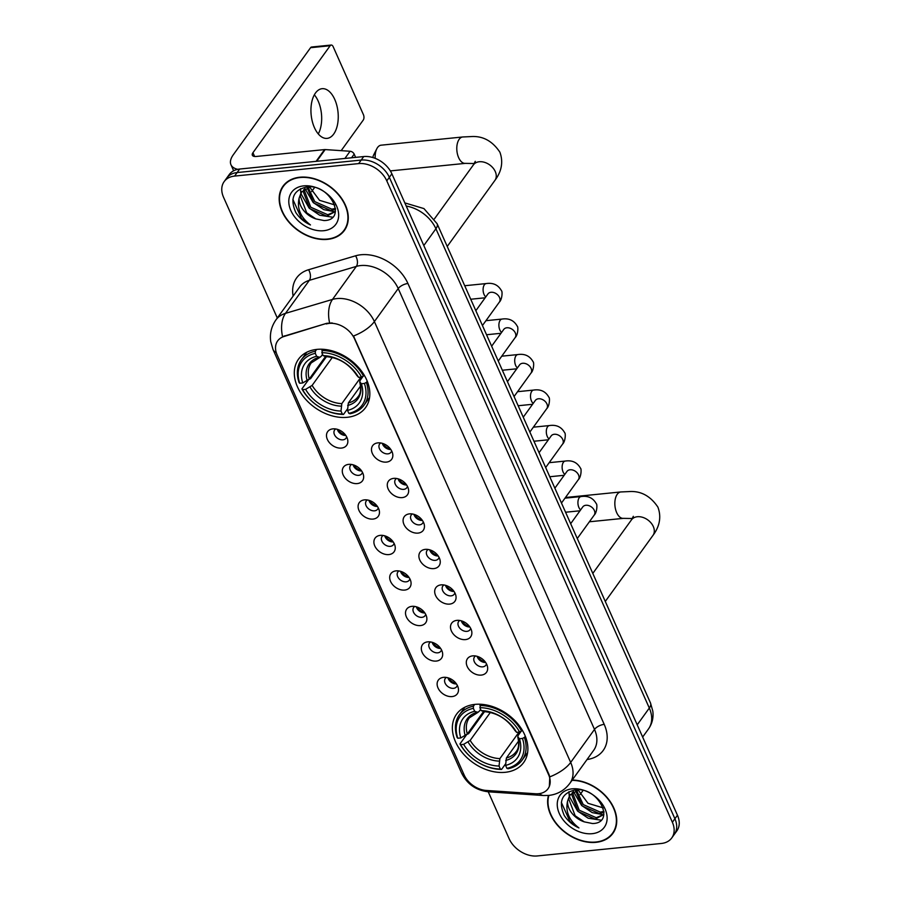 <?xml version="1.0" encoding="UTF-8"?>
<svg xmlns="http://www.w3.org/2000/svg" width="901" height="901" viewBox="0 0 901 901"><rect width="100%" height="100%" fill="white"/><g stroke="black" fill="none" stroke-linecap="round" stroke-linejoin="round"><path stroke-width="1.35" d="M475.007 704.379A41.356 29.699 -144.2 0 0 456.593 714.144A41.356 29.699 -144.2 0 0 462.551 752.966A41.356 29.699 -144.2 0 0 505.247 772.303A41.356 29.699 -144.2 0 0 523.65 762.539A41.356 29.699 -144.2 0 0 517.692 723.717A41.356 29.699 -144.2 0 0 475.007 704.379M316.949 349.385A41.356 29.699 -144.2 0 0 298.535 359.15A41.356 29.699 -144.2 0 0 304.493 397.972A41.356 29.699 -144.2 0 0 347.189 417.309A41.356 29.699 -144.2 0 0 365.603 407.556A41.356 29.699 -144.2 0 0 359.645 368.734A41.356 29.699 -144.2 0 0 316.949 349.385M341.445 448.079A11.702 8.402 35.8 0 1 327.401 439.519A11.702 8.402 35.8 0 1 332.762 428.876A11.702 8.402 35.8 0 1 332.886 428.865A11.702 8.402 35.8 0 1 347.662 439.632A11.702 8.402 35.8 0 1 341.445 448.079M335.735 428.955A7.017 5.046 -144.2 0 0 334.654 429.957A7.017 5.046 -144.2 0 0 335.668 436.557A7.017 5.046 -144.2 0 0 342.909 439.834A7.017 5.046 -144.2 0 0 346.04 438.179A7.017 5.046 -144.2 0 0 346.648 436.827M357.258 483.578A11.702 8.402 35.8 0 1 343.202 475.018A11.702 8.402 35.8 0 1 348.563 464.375A11.702 8.402 35.8 0 1 348.698 464.364A11.702 8.402 35.8 0 1 363.475 475.131A11.702 8.402 35.8 0 1 357.258 483.578M351.548 464.454A7.017 5.046 -144.2 0 0 350.455 465.457A7.017 5.046 -144.2 0 0 351.469 472.056A7.017 5.046 -144.2 0 0 358.722 475.334A7.017 5.046 -144.2 0 0 361.842 473.678A7.017 5.046 -144.2 0 0 362.45 472.327M373.059 519.077A11.702 8.402 35.8 0 1 359.015 510.518A11.702 8.402 35.8 0 1 364.376 499.875A11.702 8.402 35.8 0 1 364.5 499.864A11.702 8.402 35.8 0 1 379.276 510.63A11.702 8.402 35.8 0 1 373.059 519.077M367.349 499.954A7.017 5.046 -144.2 0 0 366.268 500.956A7.017 5.046 -144.2 0 0 367.27 507.545A7.017 5.046 -144.2 0 0 374.523 510.833A7.017 5.046 -144.2 0 0 377.654 509.178A7.017 5.046 -144.2 0 0 378.262 507.826M388.86 554.577A11.702 8.402 35.8 0 1 374.816 546.017A11.702 8.402 35.8 0 1 380.177 535.374A11.702 8.402 35.8 0 1 380.301 535.363A11.702 8.402 35.8 0 1 395.077 546.13A11.702 8.402 35.8 0 1 388.86 554.577M383.15 535.453A7.017 5.046 -144.2 0 0 382.069 536.455A7.017 5.046 -144.2 0 0 383.083 543.044A7.017 5.046 -144.2 0 0 390.324 546.333A7.017 5.046 -144.2 0 0 393.455 544.677A7.017 5.046 -144.2 0 0 394.064 543.326M404.673 590.076A11.702 8.402 35.8 0 1 390.617 581.517A11.702 8.402 35.8 0 1 395.978 570.874A11.702 8.402 35.8 0 1 396.113 570.862A11.702 8.402 35.8 0 1 410.89 581.629A11.702 8.402 35.8 0 1 404.673 590.076M398.963 570.952A7.017 5.046 -144.2 0 0 397.87 571.955A7.017 5.046 -144.2 0 0 398.884 578.543A7.017 5.046 -144.2 0 0 406.137 581.832A7.017 5.046 -144.2 0 0 409.257 580.176A7.017 5.046 -144.2 0 0 409.865 578.825M420.474 625.576A11.702 8.402 35.8 0 1 406.43 617.016A11.702 8.402 35.8 0 1 411.791 606.373A11.702 8.402 35.8 0 1 411.915 606.35A11.702 8.402 35.8 0 1 426.691 617.129A11.702 8.402 35.8 0 1 420.474 625.576M414.764 606.452A7.017 5.046 -144.2 0 0 413.683 607.454A7.017 5.046 -144.2 0 0 414.685 614.043A7.017 5.046 -144.2 0 0 421.938 617.331A7.017 5.046 -144.2 0 0 425.069 615.676A7.017 5.046 -144.2 0 0 425.677 614.324M436.275 661.075A11.702 8.402 35.8 0 1 422.231 652.515A11.702 8.402 35.8 0 1 427.592 641.872A11.702 8.402 35.8 0 1 427.716 641.85A11.702 8.402 35.8 0 1 442.492 652.628A11.702 8.402 35.8 0 1 436.275 661.075M430.565 641.951A7.017 5.046 -144.2 0 0 429.484 642.954A7.017 5.046 -144.2 0 0 430.498 649.542A7.017 5.046 -144.2 0 0 437.74 652.831A7.017 5.046 -144.2 0 0 440.871 651.175A7.017 5.046 -144.2 0 0 441.479 649.824M452.088 696.574A11.702 8.402 35.8 0 1 438.044 688.015A11.702 8.402 35.8 0 1 443.393 677.372A11.702 8.402 35.8 0 1 443.529 677.349A11.702 8.402 35.8 0 1 458.305 688.127A11.702 8.402 35.8 0 1 452.088 696.574M446.378 677.451A7.017 5.046 -144.2 0 0 445.285 678.453A7.017 5.046 -144.2 0 0 446.299 685.042A7.017 5.046 -144.2 0 0 453.552 688.33A7.017 5.046 -144.2 0 0 456.672 686.675A7.017 5.046 -144.2 0 0 457.28 685.323M386.439 462.1A11.702 8.402 35.8 0 1 372.395 453.541A11.702 8.402 35.8 0 1 377.756 442.887A11.702 8.402 35.8 0 1 377.879 442.875A11.702 8.402 35.8 0 1 392.656 453.654A11.702 8.402 35.8 0 1 386.439 462.1M380.729 442.977A7.017 5.046 -144.2 0 0 379.648 443.979A7.017 5.046 -144.2 0 0 380.65 450.568A7.017 5.046 -144.2 0 0 387.903 453.856A7.017 5.046 -144.2 0 0 391.034 452.201A7.017 5.046 -144.2 0 0 391.642 450.849M402.24 497.6A11.702 8.402 35.8 0 1 388.196 489.04A11.702 8.402 35.8 0 1 393.557 478.386A11.702 8.402 35.8 0 1 393.681 478.375A11.702 8.402 35.8 0 1 408.457 489.153A11.702 8.402 35.8 0 1 402.24 497.6M396.541 478.476A7.017 5.046 -144.2 0 0 395.449 479.478A7.017 5.046 -144.2 0 0 396.463 486.067A7.017 5.046 -144.2 0 0 403.716 489.356A7.017 5.046 -144.2 0 0 406.835 487.7A7.017 5.046 -144.2 0 0 407.443 486.349M418.053 533.099A11.702 8.402 35.8 0 1 404.008 524.54A11.702 8.402 35.8 0 1 409.358 513.885A11.702 8.402 35.8 0 1 409.493 513.874A11.702 8.402 35.8 0 1 424.27 524.652A11.702 8.402 35.8 0 1 418.053 533.099M412.343 513.975A7.017 5.046 -144.2 0 0 411.25 514.978A7.017 5.046 -144.2 0 0 412.264 521.566A7.017 5.046 -144.2 0 0 419.517 524.855A7.017 5.046 -144.2 0 0 422.637 523.199A7.017 5.046 -144.2 0 0 423.245 521.848M433.854 568.599A11.702 8.402 35.8 0 1 419.81 560.039A11.702 8.402 35.8 0 1 425.171 549.385A11.702 8.402 35.8 0 1 425.295 549.373A11.702 8.402 35.8 0 1 440.071 560.14A11.702 8.402 35.8 0 1 433.854 568.599M428.144 549.475A7.017 5.046 -144.2 0 0 427.063 550.477A7.017 5.046 -144.2 0 0 428.065 557.066A7.017 5.046 -144.2 0 0 435.318 560.354A7.017 5.046 -144.2 0 0 438.449 558.699A7.017 5.046 -144.2 0 0 439.057 557.347M449.655 604.098A11.702 8.402 35.8 0 1 435.611 595.538A11.702 8.402 35.8 0 1 440.972 584.884A11.702 8.402 35.8 0 1 441.096 584.873A11.702 8.402 35.8 0 1 455.883 595.64A11.702 8.402 35.8 0 1 449.655 604.098M443.956 584.974A7.017 5.046 -144.2 0 0 442.864 585.977A7.017 5.046 -144.2 0 0 443.878 592.565A7.017 5.046 -144.2 0 0 451.131 595.854A7.017 5.046 -144.2 0 0 454.25 594.198A7.017 5.046 -144.2 0 0 454.859 592.847M465.468 639.597A11.702 8.402 35.8 0 1 451.424 631.038A11.702 8.402 35.8 0 1 456.784 620.384A11.702 8.402 35.8 0 1 456.908 620.372A11.702 8.402 35.8 0 1 471.685 631.139A11.702 8.402 35.8 0 1 465.468 639.597M459.758 620.474A7.017 5.046 -144.2 0 0 458.665 621.476A7.017 5.046 -144.2 0 0 459.679 628.065A7.017 5.046 -144.2 0 0 466.932 631.353A7.017 5.046 -144.2 0 0 470.052 629.686A7.017 5.046 -144.2 0 0 470.66 628.346M481.269 675.097A11.702 8.402 35.8 0 1 467.225 666.537A11.702 8.402 35.8 0 1 472.586 655.883A11.702 8.402 35.8 0 1 472.71 655.872A11.702 8.402 35.8 0 1 487.486 666.639A11.702 8.402 35.8 0 1 481.269 675.097M475.559 655.973A7.017 5.046 -144.2 0 0 474.478 656.975A7.017 5.046 -144.2 0 0 475.491 663.564A7.017 5.046 -144.2 0 0 482.733 666.853A7.017 5.046 -144.2 0 0 485.864 665.186A7.017 5.046 -144.2 0 0 486.472 663.846M345.826 435.453A7.017 5.046 35.8 0 1 337.312 429.304M361.628 470.953A7.017 5.046 35.8 0 1 353.113 464.803M377.429 506.452A7.017 5.046 35.8 0 1 368.914 500.303M393.241 541.952A7.017 5.046 35.8 0 1 384.727 535.802M409.043 577.451A7.017 5.046 35.8 0 1 400.528 571.302M424.844 612.95A7.017 5.046 35.8 0 1 416.33 606.801M440.657 648.45A7.017 5.046 35.8 0 1 432.142 642.3M456.458 683.949A7.017 5.046 35.8 0 1 447.943 677.8M390.809 449.475A7.017 5.046 35.8 0 1 382.294 443.326M406.621 484.975A7.017 5.046 35.8 0 1 398.107 478.825M422.423 520.474A7.017 5.046 35.8 0 1 413.908 514.325M438.224 555.973A7.017 5.046 35.8 0 1 429.709 549.824M454.036 591.473A7.017 5.046 35.8 0 1 445.522 585.323M469.838 626.972A7.017 5.046 35.8 0 1 461.323 620.823M485.639 662.472A7.017 5.046 35.8 0 1 477.125 656.322M326.308 323.955A21.061 15.126 35.8 0 1 329.248 323.38A21.061 15.126 35.8 0 1 354.577 338.911L548.585 774.635A21.061 15.126 35.8 0 1 548.033 788.735A21.061 15.126 35.8 0 1 535.476 793.758L486.247 790.447A21.061 15.126 35.8 0 1 464.094 774.871L277.136 354.96A21.061 15.126 35.8 0 1 277.688 340.86A21.061 15.126 35.8 0 1 284.119 336.456L326.759 323.313L332.199 322.952M299.887 177.215A37.842 27.176 -144.2 0 0 283.049 186.147A37.842 27.176 -144.2 0 0 288.489 221.669A37.842 27.176 -144.2 0 0 327.57 239.362A37.842 27.176 -144.2 0 0 344.407 230.431A37.842 27.176 -144.2 0 0 338.956 194.909A37.842 27.176 -144.2 0 0 299.887 177.215M284.412 184.457A37.842 27.176 -144.2 0 0 283.624 186M548.461 795.459A37.842 27.176 -144.2 0 0 560.197 828.154A37.842 27.176 -144.2 0 0 596.023 842.334A37.842 27.176 -144.2 0 0 612.871 833.402A37.842 27.176 -144.2 0 0 608.794 799.604A37.842 27.176 -144.2 0 0 572.248 780.029M276.269 352.674A27.312 11.961 -24 0 1 273.048 349.577L270.728 341.603C269.624 333.73 271.37 326.489 275.954 319.878A31.208 22.412 35.8 0 1 285.493 313.357L332.503 299.425A31.208 22.412 35.8 0 1 336.861 298.58A31.208 22.412 35.8 0 1 374.388 321.578A27.312 11.961 156 0 1 353.507 336.005L548.889 774.207L549.779 776.865L549.351 786.348M224.158 181.608L229.237 174.569A23.403 16.804 -144.2 0 1 239.666 169.039L363.722 156.56A23.403 16.804 -144.2 0 1 391.879 173.814L677.451 815.225A23.403 16.804 -144.2 0 1 676.842 830.902L674.297 834.416A23.403 16.804 -144.2 0 0 674.905 818.75L389.333 177.328A23.403 16.804 -144.2 0 0 361.188 160.074L237.121 172.564A23.403 16.804 -144.2 0 0 226.703 178.083A23.403 16.804 -144.2 0 1 237.121 172.564L361.188 160.074A23.403 16.804 -144.2 0 1 389.333 177.328L674.905 818.75A23.403 16.804 -144.2 0 1 674.297 834.416L671.763 837.941A23.403 16.804 -144.2 0 0 672.371 822.275L386.788 180.853A23.403 16.804 -144.2 0 0 358.643 163.599L234.575 176.089A23.403 16.804 -144.2 0 0 224.158 181.608A23.403 16.804 -144.2 0 0 223.549 197.285L277.305 318.019M549.779 776.865A27.312 11.961 -24 0 0 570.671 762.437L374.388 321.578L398.219 288.557A31.208 22.412 -144.2 0 0 360.693 265.558A31.208 22.412 -144.2 0 0 356.334 266.403L309.325 280.346L285.493 313.357A27.312 16.623 73.5 0 0 282.554 336.636L326.759 323.313M488.241 791.799L509.121 838.696A23.403 16.804 -144.2 0 0 537.278 855.95L661.334 843.471A23.403 16.804 -144.2 0 0 671.763 837.941M612.815 832.817A37.842 27.176 -144.2 0 0 614.043 831.578M344.362 229.845A37.842 27.176 -144.2 0 0 345.579 228.606M327.423 239.047A37.448 26.895 -144.2 0 0 344.092 230.206A37.448 26.895 -144.2 0 0 338.697 195.055A37.448 26.895 -144.2 0 0 300.033 177.531A37.448 26.895 -144.2 0 0 283.364 186.372A37.448 26.895 -144.2 0 0 288.759 221.533A37.448 26.895 -144.2 0 0 327.423 239.047M334.834 204.944L319.551 200.326L309.662 187.025M335.544 209.404L330.802 210.541L313.762 203.018L307.128 187.746M335.487 208.446L331.805 209.145L314.776 201.621L308.131 187.408M335.42 211.51L326.759 216.127L309.73 208.615L303.277 191.665L303.795 189.604M335.431 211.465L327.773 214.731L310.744 207.219L304.279 190.269L304.538 189.075M315.834 218.898L324.022 220.554C347.842 220.407 330.059 183.376 306.982 186.935C293.422 189.953 289.694 198.479 295.81 212.523C299.391 218.008 304.29 222.153 310.473 224.957C300.585 217.411 296.801 208.48 299.121 198.164A19.507 14.011 -144.2 0 0 315.834 218.898L306.7 212.805L300.247 195.855L301.88 191.417M299.121 198.164L301.351 192.104L310.304 186.912M303.738 185.865A27.312 19.608 -144.2 0 0 290.877 210.586A27.312 19.608 -144.2 0 0 323.718 230.712A27.312 19.608 -144.2 0 0 336.58 205.991A27.312 19.608 -144.2 0 0 303.738 185.865M310.473 224.957L301.531 218.549L292.893 199.47M332.66 217.209L319.709 215.238L309.099 208.063L300.866 193.512M300.765 192.994L300.472 188.714M335.116 211.791L323.741 209.64L313.131 202.466L305.079 188.737M314.336 94.819A24.969 13.504 -95.7 0 1 318.188 101.115A24.969 13.504 -95.7 0 1 318.278 133.922M334.755 99.448A24.969 13.504 84.3 0 0 322.096 88.692A24.969 13.504 84.3 0 0 311.656 102.556A24.969 13.504 84.3 0 0 314.426 127.627A24.969 13.504 84.3 0 0 327.097 138.382A24.969 13.504 84.3 0 0 337.526 124.518A24.969 13.504 84.3 0 0 334.755 99.448M355.625 157.371L354.183 154.139L351.559 157.776M237.751 169.332A31.208 13.673 156 0 1 230.96 164.748A31.208 13.673 156 0 1 233.359 154.679L310.575 47.697A3.897 2.106 -95.7 0 1 311.611 47.021L331.196 45.05A3.897 2.106 84.3 0 0 330.16 45.726L252.944 152.708A7.805 3.413 -24 0 0 252.348 155.231A7.805 3.413 -24 0 0 256.301 156.459L324.574 149.589A3.897 2.804 35.8 0 1 325.16 149.577L350.084 151.255A3.897 2.804 35.8 0 1 354.183 154.139M341.175 150.658L363.261 120.058A3.897 2.106 84.3 0 0 363.418 114.652L333.179 46.728A3.897 2.106 84.3 0 0 331.196 45.05M314.539 187.566L311.622 191.586M548.867 795.425A37.448 26.895 -144.2 0 0 560.321 827.884A37.448 26.895 -144.2 0 0 595.876 842.018A37.448 26.895 -144.2 0 0 612.556 833.177A37.448 26.895 -144.2 0 0 608.412 799.57A37.448 26.895 -144.2 0 0 572.011 780.345M603.298 807.915L588.004 803.298L578.127 789.997M604.008 812.375L599.255 813.513L582.226 805.99L575.593 790.718M603.952 811.418L600.269 812.116L583.24 804.593L576.595 790.38M603.884 814.481L595.223 819.099L578.194 811.587L571.73 794.637L572.248 792.576M603.884 814.436L596.237 817.703L579.197 810.19L572.743 793.229L572.991 792.047M584.287 821.87L592.475 823.525C616.295 823.379 598.523 786.348 575.446 789.907C561.886 792.925 558.158 801.451 564.263 815.495C567.855 820.98 572.743 825.125 578.938 827.929C569.038 820.383 565.254 811.452 567.574 801.135A19.507 14.011 -144.2 0 0 584.287 821.87L575.165 815.777L568.7 798.827L570.344 794.389M567.574 801.135L569.815 795.076L578.769 789.884M572.203 788.837A27.312 19.608 -144.2 0 0 559.33 813.558A27.312 19.608 -144.2 0 0 592.171 833.684A27.312 19.608 -144.2 0 0 605.044 808.963A27.312 19.608 -144.2 0 0 572.203 788.837M578.938 827.929L569.984 821.521L561.357 802.442M601.125 820.18L588.162 818.209L577.552 811.035L569.331 796.484M569.229 795.966L568.936 791.686M603.58 814.763L592.205 812.612L581.596 805.438L573.543 791.709M347.561 408.817L343.518 414.415L342.312 414.01A37.144 26.67 -144.2 0 1 302.59 389.66L305.608 389.356A33.551 24.09 -144.2 0 0 340.995 411.047L341.828 403.614L360.974 377.091M332.3 357.46L312.118 385.414L305.608 389.356M315.305 353.35L315.361 351.176A38.698 27.796 -144.2 0 0 301.328 359.826A38.698 27.796 -144.2 0 0 299.053 382.508L299.729 383.263A37.144 26.67 -144.2 0 1 315.305 353.35L316.623 356.312A33.551 24.09 -144.2 0 0 302.759 382.959L309.268 379.006L325.531 356.469M322.569 354.341L320.914 356.638L319.371 357.246L316.623 356.312M308.705 379.49L310.597 378.657L326.466 356.661M350.05 413.762A38.698 27.796 -144.2 0 0 364.083 405.123A38.698 27.796 -144.2 0 0 366.358 382.429L364.409 383.443A37.144 26.67 -144.2 0 1 348.845 413.356L350.05 413.762M367.248 381.202L366.358 382.429M302.59 389.66L301.914 388.917A38.698 27.796 -144.2 0 0 343.518 414.415M301.914 388.917L308.48 379.817M315.361 351.176L316.634 349.419M348.845 413.356L347.516 410.394A33.551 24.09 -144.2 0 0 361.38 383.747L364.409 383.443M340.995 411.047L342.312 414.01M302.759 382.959L299.729 383.263M361.38 383.747L359.668 381.754C361.267 388.691 360.727 393.669 358.046 396.688A28.866 20.734 -144.2 0 1 348.36 402.961L347.516 410.394M347.662 405.461A30.015 21.556 -144.2 0 0 359.837 382.047L359.995 380.594L363.171 376.19M320.914 356.638L319.371 357.246A30.015 21.556 -144.2 0 0 307.185 380.661M322.795 349.273L321.826 352.685A37.144 26.67 -144.2 0 1 361.549 377.035L363.497 376.021A38.698 27.796 -144.2 0 0 321.894 350.523M363.497 376.021L364.184 375.086M361.549 377.035L358.53 377.339A33.551 24.09 -144.2 0 0 323.155 355.658L321.826 352.685M356.83 375.368L358.53 377.339M323.155 355.658L326.263 356.661C339.024 357.72 349.228 364.004 356.886 375.514M356.987 375.649A30.015 21.556 -144.2 0 0 325.892 356.582L327.446 355.974M360.558 386.056L348.36 402.961M474.298 163.531L465.366 163.363A13.267 7.174 -95.7 0 1 458.643 157.652A13.267 7.174 -95.7 0 1 457.167 144.329A13.267 7.174 -95.7 0 1 462.72 136.975L381.089 145.185A13.267 7.174 84.3 0 0 376.821 148.733A13.267 7.174 84.3 0 0 375.221 158.362M372.935 157.562A5.462 2.951 -95.7 0 1 373.588 155.062L376.821 148.733M505.619 763.811L501.575 769.409L500.359 769.003A37.144 26.67 -144.2 0 1 460.636 744.654L463.666 744.35A33.551 24.09 -144.2 0 0 499.041 766.041L499.886 758.608L519.021 732.085M490.347 712.454L470.176 740.397L463.666 744.35M473.352 708.332L473.419 706.17A38.698 27.796 -144.2 0 0 459.375 714.808A38.698 27.796 -144.2 0 0 457.111 737.502L457.787 738.246A37.144 26.67 -144.2 0 1 473.352 708.332L474.669 711.306A33.551 24.09 -144.2 0 0 460.805 737.942L467.326 733.988L483.589 711.452M480.616 709.335L478.96 711.621L477.417 712.24L474.669 711.306M466.763 734.484L468.644 733.639L484.524 711.655M508.096 768.756A38.698 27.796 -144.2 0 0 522.141 760.106A38.698 27.796 -144.2 0 0 524.405 737.423L522.456 738.437A37.144 26.67 -144.2 0 1 506.891 768.35L508.096 768.756M525.294 736.196L524.405 737.423M460.636 744.654L459.96 743.911A38.698 27.796 -144.2 0 0 501.575 769.409M459.96 743.911L466.527 734.811M473.419 706.17L474.681 704.413M506.891 768.35L505.574 765.377A33.551 24.09 -144.2 0 0 519.438 738.741L522.456 738.437M499.041 766.041L500.359 769.003M460.805 737.942L457.787 738.246M519.438 738.741L517.726 736.748C519.325 743.674 518.785 748.652 516.093 751.682A28.866 20.734 -144.2 0 1 506.407 757.955L505.574 765.377M505.709 760.455A30.015 21.556 -144.2 0 0 517.895 737.041L518.052 735.588L521.229 731.184M478.96 711.621L477.417 712.24A30.015 21.556 -144.2 0 0 465.231 735.644M480.841 704.267L479.884 707.679A37.144 26.67 -144.2 0 1 519.607 732.029L521.555 731.015A38.698 27.796 -144.2 0 0 479.94 705.517M521.555 731.015L522.231 730.069M519.607 732.029L516.588 732.333A33.551 24.09 -144.2 0 0 481.202 710.641L479.884 707.679M514.876 730.362L516.588 732.333M481.202 710.641L484.321 711.644C497.07 712.714 507.286 718.998 514.944 730.497M515.045 730.632A30.015 21.556 -144.2 0 0 483.95 711.576L485.493 710.968M518.604 741.05L506.407 757.955M382.565 443.405A11.702 8.402 -144.2 0 0 390.651 449.25M398.366 478.904A11.702 8.402 -144.2 0 0 406.464 484.749M414.167 514.403A11.702 8.402 -144.2 0 0 422.265 520.249M429.98 549.903A11.702 8.402 -144.2 0 0 438.066 555.748M445.781 585.402A11.702 8.402 -144.2 0 0 453.879 591.247M461.582 620.902A11.702 8.402 -144.2 0 0 469.68 626.747M477.395 656.401A11.702 8.402 -144.2 0 0 485.493 662.246M337.571 429.383A11.702 8.402 -144.2 0 0 345.669 435.228M353.372 464.882A11.702 8.402 -144.2 0 0 361.47 470.727M369.185 500.382A11.702 8.402 -144.2 0 0 377.271 506.227M384.986 535.881A11.702 8.402 -144.2 0 0 393.084 541.726M400.787 571.38A11.702 8.402 -144.2 0 0 408.885 577.226M416.6 606.88A11.702 8.402 -144.2 0 0 424.686 612.725M432.401 642.379A11.702 8.402 -144.2 0 0 440.499 648.224M448.202 677.879A11.702 8.402 -144.2 0 0 456.3 683.724M582.992 790.537L580.086 794.558M284.119 336.456L284.581 335.825M604.211 724.359A7.805 3.413 -24 0 0 594.502 729.416L398.219 288.557A7.805 3.413 -24 0 1 407.928 283.5L604.211 724.359A39.013 28.01 35.8 0 1 587.035 759.532M593.691 750.308A31.208 22.412 -144.2 0 0 594.502 729.416L570.671 762.437A31.208 22.412 35.8 0 1 569.86 783.329L593.691 750.308M329.597 322.862A27.312 16.623 73.5 0 1 332.503 299.425L356.334 266.403A7.805 4.753 -106.5 0 0 355.568 255.805A39.013 28.01 35.8 0 1 407.928 283.5M464.533 775.817A27.312 11.961 156 0 1 461.481 772.81L273.048 349.577M485.065 790.335A27.312 12.468 93.8 0 0 488.702 791.833C476.122 790.481 467.045 784.14 461.481 772.81M539.44 793.612A27.312 12.468 93.8 0 0 543.562 795.527L488.702 791.833M293.129 296.091A39.013 28.01 35.8 0 1 308.559 269.737L355.568 255.805M672.371 822.275L677.451 815.225M386.788 180.853L391.879 173.814M358.643 163.599L363.722 156.56M234.575 176.089L239.666 169.039M308.559 269.737A7.805 4.753 -106.5 0 1 309.325 280.346A31.208 22.412 -144.2 0 0 299.796 286.856L275.954 319.878M637.21 724.832L649.317 708.051A15.61 6.836 -24 0 0 650.511 703.017L652.831 711.204C653.63 717.748 652.189 723.661 648.495 728.943A31.208 22.412 -144.2 0 0 649.317 708.051L435.915 228.753A31.208 22.412 -144.2 0 0 406.227 206.059M423.808 245.523L435.915 228.753A15.61 6.836 -24 0 0 437.109 223.718L650.511 703.017M254.611 156.47L252.944 152.708M316.082 161.347L324.574 149.589M330.16 45.726L310.575 47.697M325.16 149.577L316.713 161.29M344.892 158.452L350.084 151.255M475.289 161.313L473.397 164.883A13.267 9.528 35.8 0 1 479.309 161.752A13.267 9.528 35.8 0 1 495.257 171.528A13.267 9.528 35.8 0 1 494.908 180.403L447.234 246.457M312.118 385.414A28.866 20.734 -144.2 0 0 341.828 403.614M320.046 357.28L311.228 362.9A28.866 20.734 -144.2 0 0 309.268 379.006M310.034 387.058A30.015 21.556 -144.2 0 0 341.13 406.126M633.347 516.307L631.455 519.866A13.267 9.528 35.8 0 1 637.356 516.735A13.267 9.528 35.8 0 1 653.304 526.511A13.267 9.528 35.8 0 1 652.966 535.397L605.281 601.451M632.344 518.525L623.424 518.357A13.267 7.174 -95.7 0 1 616.689 512.646A13.267 7.174 -95.7 0 1 615.225 499.323A13.267 7.174 -95.7 0 1 620.766 491.957L565.456 497.521M470.176 740.397A28.866 20.734 -144.2 0 0 499.886 758.608M478.093 712.274L469.275 717.894A28.866 20.734 -144.2 0 0 467.326 733.988M468.092 742.052A30.015 21.556 -144.2 0 0 499.177 761.108M475.841 310.71L487.937 293.94A7.017 5.046 35.8 0 1 491.068 292.273A7.017 5.046 35.8 0 1 499.661 297.814A7.017 5.046 35.8 0 1 499.323 302.15L482.44 325.543M485.797 296.913A7.017 3.795 -95.7 0 1 484.074 294.514A7.017 3.795 -95.7 0 1 483.916 294.143A7.017 3.795 -95.7 0 1 486.225 283.567C493.174 282.531 498.276 284.941 501.508 290.809C502.51 291.079 502.319 299.414 499.323 302.15M491.642 346.209L503.749 329.439A7.017 5.046 35.8 0 1 506.869 327.773A7.017 5.046 35.8 0 1 515.462 333.314A7.017 5.046 35.8 0 1 515.135 337.65L498.253 361.042M501.598 332.413A7.017 3.795 -95.7 0 1 499.875 330.014A7.017 3.795 -95.7 0 1 499.717 329.642A7.017 3.795 -95.7 0 1 502.037 319.067C508.986 318.03 514.077 320.441 517.309 326.308C518.312 326.579 518.131 334.913 515.135 337.65M507.443 381.697L519.55 364.928A7.017 5.046 35.8 0 1 522.681 363.272A7.017 5.046 35.8 0 1 531.275 368.813A7.017 5.046 35.8 0 1 530.937 373.149L514.054 396.541M517.399 367.912A7.017 3.795 -95.7 0 1 515.676 365.513A7.017 3.795 -95.7 0 1 515.53 365.142A7.017 3.795 -95.7 0 1 517.838 354.566C524.787 353.53 529.878 355.94 533.122 361.808C534.113 362.078 533.933 370.412 530.937 373.149M523.256 417.197L535.352 400.427A7.017 5.046 35.8 0 1 538.483 398.771A7.017 5.046 35.8 0 1 547.076 404.312A7.017 5.046 35.8 0 1 546.749 408.649L529.856 432.041M533.212 403.411A7.017 3.795 -95.7 0 1 531.489 401.013A7.017 3.795 -95.7 0 1 531.331 400.641A7.017 3.795 -95.7 0 1 533.64 390.065C540.6 389.029 545.691 391.439 548.923 397.307C549.925 397.578 549.734 405.912 546.749 408.649M539.057 452.696L551.164 435.926A7.017 5.046 35.8 0 1 554.284 434.271A7.017 5.046 35.8 0 1 562.877 439.812A7.017 5.046 35.8 0 1 562.551 444.148L545.668 467.54M549.013 438.911A7.017 3.795 -95.7 0 1 547.29 436.512A7.017 3.795 -95.7 0 1 547.132 436.14A7.017 3.795 -95.7 0 1 549.452 425.565C556.401 424.529 561.492 426.939 564.724 432.807C565.727 433.077 565.546 441.411 562.551 444.148M554.858 488.196L566.966 471.426A7.017 5.046 35.8 0 1 570.096 469.77A7.017 5.046 35.8 0 1 578.69 475.311A7.017 5.046 35.8 0 1 578.352 479.647L561.469 503.04M564.814 474.41A7.017 3.795 -95.7 0 1 563.091 472.011A7.017 3.795 -95.7 0 1 562.945 471.64A7.017 3.795 -95.7 0 1 565.254 461.064C572.203 460.028 577.293 462.438 580.537 468.306C581.539 468.576 581.348 476.911 578.352 479.647M570.671 523.695L582.767 506.925A7.017 5.046 35.8 0 1 585.898 505.27A7.017 5.046 35.8 0 1 594.491 510.811A7.017 5.046 35.8 0 1 594.164 515.147L577.271 538.539M580.627 509.91A7.017 3.795 -95.7 0 1 578.904 507.511A7.017 3.795 -95.7 0 1 578.746 507.139A7.017 3.795 -95.7 0 1 581.055 496.564C588.015 495.527 593.106 497.938 596.338 503.794C597.34 504.076 597.149 512.41 594.164 515.147M543.562 795.527L548.709 795.437C557.437 794.457 564.488 790.414 569.86 783.329M404.831 202.905L423.932 208.581L437.109 223.718M648.495 728.943L642.65 737.052M346.367 227.052L344.092 230.206M285.64 183.218L283.364 186.372M233.652 170.785L230.96 164.748M614.831 830.024L612.556 833.177M494.908 180.403C498.591 175.504 504.763 165.3 499.864 152.145C492.273 140.826 482.519 135.646 470.615 136.614L462.72 136.975M465.366 163.363L390.347 170.908M369.579 397.51L364.083 405.123M306.813 352.212L301.328 359.826M434.428 218.875L473.397 164.883M652.966 535.397C656.649 530.486 662.821 520.282 657.91 507.139C650.319 495.809 640.577 490.64 628.661 491.608L620.766 491.957M623.424 518.357L589.378 521.78M527.626 752.504L522.141 760.106M464.871 707.206L459.375 714.808M592.802 573.419L631.455 519.866M485.155 297.792L470.727 299.245M486.225 283.567L464.713 285.73M500.967 333.291L486.54 334.744M502.037 319.067L485.954 320.688M516.769 368.791L502.341 370.243M517.838 354.566L501.756 356.188M532.57 404.29L518.143 405.743M533.64 390.065L517.568 391.687M548.382 439.789L533.955 441.242M549.452 425.565L533.369 427.175M564.184 475.289L549.756 476.742M565.254 461.064L549.171 462.675M579.985 510.788L565.569 512.23M581.055 496.564L564.983 498.174"/></g></svg>
